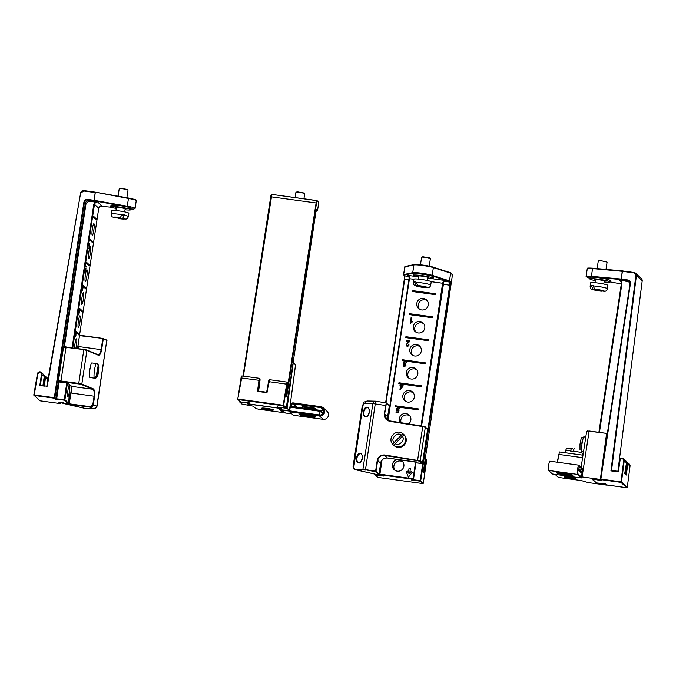 <?xml version="1.0" encoding="UTF-8"?>
<svg xmlns="http://www.w3.org/2000/svg" width="676" height="676" viewBox="0 0 676 676"><rect width="100%" height="100%" fill="white"/><g stroke="black" fill="none" stroke-linecap="round" stroke-linejoin="round"><path stroke-width="1.01" d="M286.125 396.288L316.115 202.952L270.721 196.784L271.363 194.823M316.63 203.079L317.272 201.102L318.759 202.479L317.593 210.211L316.757 209.442L315.853 212.281L286.286 407.763L283.683 405.372L286.954 384.196C287.435 382.219 287.587 382.371 287.41 384.669L285.728 395.84L286.725 396.432L316.875 200.578A0.465 0.465 -47.4 0 1 317.128 200.696L271.853 194.401L243.394 376.118M237.775 399.077L242.05 375.94C241.518 375.898 241.18 376.557 241.045 377.909L237.775 399.077L240.521 401.89A0.465 0.465 -47.4 0 0 240.774 402.009L238.163 399.609A0.465 0.465 132.6 0 1 237.775 399.085L241.045 377.918L258.967 380.309C259.576 377.436 259.77 377.639 259.542 380.901L258.621 391.125M258.621 391.134L259.947 380.909C260.15 379.135 260.006 378.273 259.525 378.332L242.05 375.94M269.496 382.261C269.825 379.008 269.631 378.813 268.913 381.67L266.978 392.688L258.071 391.058L259.483 380.427C259.939 378.256 260.099 378.416 259.947 380.901L259.542 380.901M266.978 392.688L257.497 391.387L258.071 391.058L257.497 391.387L258.967 380.309L259.483 380.427M247.61 403.766A0.465 0.456 70.1 0 0 247.898 403.927L281.267 408.431M240.521 401.89L249.79 403.242L247.906 403.935M633.936 272.901L622.224 271.304L634.054 272.496L635.888 275.462L610.935 470.893L611.569 470.073L612.143 470.606M627.7 279.949L627.683 280.464L621.219 279.577L621.05 279.036L591.399 276.315L592.565 268.575L622.224 271.304L621.219 279.577L591.559 276.856L589.911 278.242L588.813 277.971L586.092 276.585L587.267 268.685A10.765 1.048 8.6 0 1 592.565 268.575L622.495 270.907L621.227 279.061L627.7 279.949C629.61 280.413 630.514 281.639 630.421 283.607L600.863 479.09L620.974 481.844L623.728 460.559C622.85 458.083 621.641 457.931 620.103 460.102L618.346 471.73L619.698 460.086L618.346 471.73L611.569 470.073L636.412 275.571L642.2 280.929A2.805 2.763 -47.2 0 0 641.338 278.554L635.55 273.197A2.805 2.763 132.8 0 1 636.412 275.571L635.888 275.462M618.346 471.73L610.935 470.893L611.712 470.471M587.866 268.44L592.818 268.186M629.593 281.647L628.587 281.292L628.427 281.782L630.015 282.745M621.421 282.01L618.988 279.763L628.587 281.292L627.683 280.464A2.805 2.763 132.8 0 1 630.024 283.59L600.465 479.073L600.846 479.605L620.965 482.36L621.489 481.954L624.252 460.669A2.315 2.281 -47.2 0 0 621.227 458.243A2.315 2.281 -47.2 0 0 619.706 460.077M623.728 460.559L626.508 462.756L625.815 460.804L623.542 458.708C621.709 457.652 620.424 458.117 619.698 460.086L620.103 460.102M629.331 464.057A2.315 2.281 132.8 0 1 630.04 466.026L629.331 464.057L626.322 461.514L627.784 463.939L626.314 475.017L625.858 474.451M601.665 480.484L600.601 479.495A0.465 0.465 -47.2 0 0 600.846 479.605L602.012 480.687L601.454 480.011L602.012 480.687L591.745 478.895L596.215 482.782M628.427 281.782L618.988 279.763L620.56 280.532L621.464 283.016L622.013 283.058L621.514 280.092M626.314 475.017L624.751 473.428L626.508 462.756L625.815 460.804M592.328 478.988L592.294 479.039A0.465 0.465 132.8 0 1 592.075 478.946L596.308 482.867A0.465 0.465 -47.2 0 0 596.553 482.985L596.604 482.994M128.423 198.034L134.254 199.335L135.758 200.257M81.052 192.93L83.68 190.995L95.223 192.576L94.057 200.307L87.584 199.42C85.615 199.361 84.382 200.29 83.883 202.209L54.317 397.691L34.206 394.936L37.864 373.769C39.419 371.817 40.619 371.994 41.481 374.31L39.791 385.481L47.235 386.199L80.647 192.905A2.805 2.763 132.8 0 1 83.799 190.581M46.365 386.537L47.235 386.199L80.647 192.905C81.086 191.283 82.142 190.514 83.807 190.581L95.341 192.161L128.415 198.026L128.457 198.465A10.765 1.048 8.6 0 1 136.256 200.671C134.778 200.214 140.54 200.62 128.415 198.026L95.367 192.17L128.457 198.465L127.282 206.205A10.765 1.048 8.6 0 1 135.082 208.411L136.256 200.671M98.747 208.25L98.197 208.225L98.747 208.25L77.537 348.495L98.747 208.25C99.423 206.636 100.471 205.867 101.882 205.977L102.051 205.994C100.268 205.85 99.169 206.602 98.747 208.25L94.479 204.304L95.561 202.411L97.386 201.676L101.763 205.96M135.082 208.411L133.89 209.061L130.907 209.019L127.088 206.687L94.04 200.823L95.35 192.161L83.807 190.581L83.68 190.995M46.813 386.266L47.793 379.785A2.315 2.281 132.8 0 0 47.092 377.774L44.075 375.222L44.844 375.687L45.537 377.698L44.227 386.19M40.315 385.565L42.005 374.428A2.315 2.281 -47.2 0 0 39.005 371.944A2.315 2.281 -47.2 0 0 37.467 373.743L33.808 394.911L34.189 395.452L54.308 398.206L54.832 397.809L84.399 202.327A2.805 2.763 132.8 0 1 87.567 199.935L88.472 200.772L97.386 201.676L95.088 201.963L88.598 201.304L88.472 200.772C86.832 200.764 85.801 201.583 85.396 203.248L63.654 346.974M43.568 374.512L44.261 376.515L42.858 385.971L44.253 376.507L43.568 374.512L41.304 372.417C39.495 371.369 38.211 371.817 37.459 373.743L37.864 373.769M59.623 402.245L59.167 402.533M68.631 404.13L68.639 404.138A0.465 0.465 -47.2 0 0 69.18 403.741L64.913 399.786A0.465 0.465 132.8 0 1 64.389 400.184L64.254 399.651L55.829 398.73L54.832 397.809A0.465 0.465 -47.2 0 1 54.308 398.206L55.305 399.127A0.465 0.465 -47.2 0 0 55.829 398.73L58.482 381.188M60.105 402.693L60.62 403.166A0.465 0.465 132.8 0 1 60.088 403.564L58.93 402.49L68.648 404.138L64.389 400.184L55.305 399.127M95.561 202.411L95.088 201.963L93.82 204.169L72.104 347.751M82.438 290.435L82.987 285.247L85.936 287.976L85.801 288.897L83.3 286.582L82.438 290.435M79.253 311.29L79.506 308.273L82.455 311.011L82.311 311.932L79.692 309.498L78.847 314.999L79.253 311.29M75.619 335.997L76.016 331.308L78.974 334.037L78.83 334.958L76.295 332.609L75.67 336.276M75.796 335.702L75.966 335.254M86.004 267.933L85.438 271.777L86.004 267.933M88.877 248.81L89.671 243.216L88.877 248.81M93.432 216.151L96.389 218.889L96.246 219.81L93.296 217.072L93.432 216.151M92.358 228.809A5.847 0.828 -82.2 0 1 93.896 223.697A5.847 0.828 -82.2 0 1 93.922 229.603A5.847 0.828 -82.2 0 1 92.308 235.29A5.847 0.828 -82.2 0 1 92.358 228.809M89.95 239.186L92.908 241.915L92.764 242.836L89.815 240.107L89.95 239.186M88.877 251.844A5.847 0.828 -82.2 0 1 90.407 246.732A5.847 0.828 -82.2 0 1 90.44 252.638A5.847 0.828 -82.2 0 1 88.826 258.325A5.847 0.828 -82.2 0 1 88.877 251.844M86.469 262.212L89.418 264.95L89.283 265.871L86.325 263.133L86.469 262.212M85.396 274.87A5.847 0.828 -82.2 0 1 86.925 269.758A5.847 0.828 -82.2 0 1 86.951 275.664A5.847 0.828 -82.2 0 1 85.337 281.351A5.847 0.828 -82.2 0 1 85.396 274.87M81.914 297.905A5.847 0.828 -82.2 0 1 83.444 292.793A5.847 0.828 -82.2 0 1 83.469 298.699A5.847 0.828 -82.2 0 1 81.855 304.386A5.847 0.828 -82.2 0 1 81.914 297.905M78.433 320.931A5.847 0.828 -82.2 0 1 79.962 315.819A5.847 0.828 -82.2 0 1 79.988 321.725A5.847 0.828 -82.2 0 1 78.374 327.412A5.847 0.828 -82.2 0 1 78.433 320.931M74.554 348.089A5.847 0.828 -82.2 0 1 74.943 343.966A5.847 0.828 -82.2 0 1 76.481 338.853A5.847 0.828 -82.2 0 1 76.768 342.183A5.847 0.828 -82.2 0 1 75.847 348.267M69.087 396.829L69.206 398.24L70.118 393.576L69.856 397.539L68.707 402.245L69.087 396.829M67.98 390.027A5.847 0.828 -82.2 0 1 69.51 384.914A5.847 0.828 -82.2 0 1 69.535 390.821A5.847 0.828 -82.2 0 1 67.921 396.508A5.847 0.828 -82.2 0 1 67.98 390.027M67.465 382.903L64.913 399.786L64.254 399.651L66.806 382.793M59.623 402.237L68.639 404.138L69.18 403.741L71.36 389.308M85.387 288.517L85.936 287.976M85.48 287.917L82.937 285.559M81.906 311.551L82.455 311.011M81.999 310.943L79.455 308.594M78.424 334.578L78.974 334.037M78.509 333.978L75.974 331.62M95.84 219.43L96.389 218.889M95.924 218.821L93.389 216.472M92.35 242.456L92.908 241.915M92.443 241.856L89.9 239.498M88.869 265.491L89.418 264.95M88.962 264.882L86.418 262.533M79.295 310.977L79.751 311.036M78.94 313.909L79.32 311.416M86.477 266.412L86.046 266.352M79.405 311.425L79.024 313.918M450.393 272.673A0.465 0.465 132.6 0 1 450.52 272.758L452.016 274.135L452.117 277.075L423.235 472.414L452.117 277.067L452.159 274.54L450.664 273.163L449.498 280.903L450.334 281.672L450.258 285.28L420.7 480.763L423.303 483.163L426.455 461.885C426.64 459.427 426.488 459.291 425.981 461.488L424.215 473.115L423.767 472.549M424.215 473.115L422.973 471.468M423.235 472.414L422.965 471.975M405.287 266.488A0.465 0.448 78 0 0 405.127 266.488L414.244 264.553A0.465 0.448 78 0 1 414.413 264.553C416.272 263.986 429.074 265.736 433.029 267.105L450.275 272.639L433.172 267.147M431.415 278.613L443.752 280.295L443.802 280.76M431.719 275.757L432.192 275.335L449.439 280.878L448.965 281.3L431.719 275.757C427.764 274.397 414.963 272.648 413.104 273.214L403.978 275.149A0.465 0.465 132.6 0 1 403.589 274.625L404.772 266.868L413.898 264.933A10.765 1.048 8.6 0 1 422.796 265.499A10.765 1.048 8.6 0 1 433.358 267.595L433.105 267.113C429.04 265.736 416.298 263.961 414.244 264.553A0.465 0.448 78 0 0 413.898 264.933L412.723 272.673A10.765 1.048 8.6 0 1 421.621 273.231A10.765 1.048 8.6 0 1 432.192 275.335L433.358 267.595L450.605 273.138L449.498 280.903A0.465 0.465 132.6 0 1 448.965 281.3L449.802 282.069L449.743 285.162L420.176 480.644L420.7 480.763A0.465 0.465 132.6 0 1 420.168 481.16L422.77 483.56A0.465 0.465 -47.4 0 0 423.303 483.163L426.455 461.894C426.776 460.846 426.64 460.001 426.066 459.35L423.776 472.49M411.143 479.926L420.168 481.16L420.176 480.644L412.428 479.588L411.143 479.926L413.044 479.242L413.053 478.726L379.904 474.189L379.802 474.687L383.478 475.98M413.932 279.315L409.47 278.706L409.335 276.594L407.493 275.335L408.98 276.425L409.065 278.689L387.804 419.272M443.971 280.641L421.57 425.981L443.752 280.295L442.619 283.244L431.153 281.672M408.008 275.521L409.014 276.256L409.107 278.723L387.838 419.382M443.676 281.005L444.2 280.616M415.605 461.877L413.053 478.726L413.577 478.853A0.465 0.456 -109.9 0 1 413.044 479.242L379.895 474.704L383.647 476.039L375.18 475.008A0.465 0.465 132.6 0 1 374.791 474.484L375.231 474.222M404.442 364.279L403.42 362.437L404.569 360.967L402.279 360.654L402.414 359.733L425.373 362.877L425.229 363.798L405.777 361.136L406.403 362.674L405.127 361.483L404.011 362.505L405.135 363.68L403.834 365.048L404.442 366.003L405.946 365.319L404.366 366.561L403.268 364.955L403.758 363.722M406.411 362.48L404.569 360.967M405.194 364.322L404.299 363.502L405.051 363.992M403.834 365.048L404.983 366.502M404.366 366.561L403.69 366.257M399.896 385.802L400.8 383.96L398.798 383.689L398.933 382.768L421.883 385.903L421.748 386.833L401.358 384.036L401.164 385.345L403.116 385.607L403.023 386.233L400.42 389.528L399.964 389.469L400.505 385.886L399.896 385.802M397.496 410.814L396.364 408.828L397.843 407.062L395.316 406.715L395.452 405.794L418.402 408.938L418.267 409.859L398.553 407.163L399.423 408.811L398.13 407.636L396.964 408.862L397.741 410.239L399.153 409.969L398.282 412.749L396.035 412.436L396.136 411.794L397.944 412.039L398.409 410.585L396.846 410.509M397.843 407.062L398.95 407.408M399.431 408.659L398.13 407.636M398.156 410.839L397.268 410.019L398.232 410.687M391.852 458.624L388.937 458.218M407.332 346.315L406.166 344.599L408.879 341.532L406.665 341.228L406.766 340.577L409.749 340.983L406.732 344.692L407.434 345.757L409.048 344.921L407.332 346.315L406.58 345.994M407.89 346.382L407.003 345.563L407.991 346.273M410.585 323.348L411.067 317.745L411.625 317.821L410.966 322.148L412.199 321.48L412.106 322.139L410.585 323.348M412.867 290.646L435.817 293.781L435.682 294.702L412.732 291.567L412.867 290.646L412.791 291.576M416.796 303.406A5.847 5.763 132.6 0 1 426.497 299.882A5.847 5.763 132.6 0 1 426.776 308.095A5.847 5.763 132.6 0 1 416.796 303.406M409.386 313.672L432.336 316.816L432.201 317.737L409.242 314.594L409.386 313.672L409.31 314.602M413.315 326.432A5.847 5.763 132.6 0 1 423.015 322.917A5.847 5.763 132.6 0 1 423.286 331.122A5.847 5.763 132.6 0 1 413.315 326.432M405.904 336.707L428.854 339.842L428.711 340.763L405.761 337.628L405.904 336.707L405.828 337.637M409.825 349.467A5.847 5.763 132.6 0 1 419.526 345.943A5.847 5.763 132.6 0 1 419.804 354.156A5.847 5.763 132.6 0 1 409.825 349.467M406.344 372.493A5.847 5.763 132.6 0 1 416.044 368.978A5.847 5.763 132.6 0 1 416.323 377.183A5.847 5.763 132.6 0 1 406.344 372.493M402.862 395.528A5.847 5.763 132.6 0 1 412.563 392.004A5.847 5.763 132.6 0 1 412.842 400.217A5.847 5.763 132.6 0 1 402.862 395.528M400.251 422.584A5.847 5.763 132.6 0 1 409.081 415.039A5.847 5.763 132.6 0 1 408.625 423.92M406.2 471.679L407.51 471.13L408.321 473.132L409.048 468.307L410.425 468.493L409.698 473.318L411.067 471.611L412.166 472.49L408.414 477.155L406.2 471.679L408.456 477.104M392.41 464.623A5.847 5.763 132.6 0 1 402.11 461.1A5.847 5.763 132.6 0 1 402.389 469.305A5.847 5.763 132.6 0 1 392.41 464.623M382.033 460.086L379.904 474.189L381.526 460.753M425.365 362.919L402.414 359.733M402.482 359.793L402.347 360.663M400.505 385.886L401.012 386.351M421.883 385.954L398.933 382.768M398.992 382.819L398.865 383.698M400.8 383.96L401.299 384.424M418.393 408.98L395.452 405.794M395.511 405.853L395.375 406.724M390.001 458.649L390.559 458.725M409.31 341.929L408.879 341.532M411.067 317.745L411.566 318.21M435.809 293.832L412.926 290.697M427.173 300.634A5.847 5.763 -47.4 0 0 419.373 309.109M432.327 316.858L409.445 313.732M423.691 323.669A5.847 5.763 -47.4 0 0 415.892 332.144M428.846 339.893L405.963 336.758M420.21 346.695A5.847 5.763 -47.4 0 0 412.411 355.17M416.729 369.73A5.847 5.763 -47.4 0 0 408.929 378.205M413.247 392.756A5.847 5.763 -47.4 0 0 405.439 401.231M409.757 415.791A5.847 5.763 -47.4 0 0 401.13 422.72M408.321 473.132L409.048 468.307M407.552 471.231L406.284 471.763M412.157 472.499L411.067 471.611M411.16 471.696L409.698 473.318M410.416 468.561L409.141 468.392M402.795 461.852A5.847 5.763 -47.4 0 0 394.995 470.327M405.837 361.187L404.628 361.026M402.98 386.292L402.558 386.233M401.35 384.086L400.86 384.019M408.279 342.876L407.839 342.478M409.504 341.65L408.921 341.566M407.036 345.597L407.138 346.281M406.766 340.577L407.611 341.355M404.316 363.257L404.941 364.736M406.327 361.913L405.701 361.821M404.147 365.902L404.223 366.536M401.029 388.768L401.062 385.962L402.482 386.157L400.691 388.455M399.989 385.185L400.885 386.004M401.975 386.089L401.164 385.345M400.606 385.269L401.417 386.013M408.963 345.208L408.49 344.768M405.87 365.539L405.414 365.125M399.077 410.214L398.637 409.808M397.902 407.121L399.322 407.966M397.226 409.986L397.361 410.788M396.136 411.794L396.981 412.571M397.944 412.039L398.375 412.436M398.409 410.585L398.832 410.983M399.254 407.805L398.612 407.214M605.992 269.394L607.082 262.187A4.445 0.431 -171.4 0 0 607.073 262.144A4.445 0.431 -171.4 0 0 603.989 261.299A4.445 0.431 -171.4 0 0 599.282 260.733A4.445 0.431 -171.4 0 0 598.319 260.818A4.445 0.431 -171.4 0 0 598.294 260.86L597.119 268.583M607.073 262.144L599.705 260.361L598.319 260.818M602.13 291.255L591.855 289.26C590.765 289.007 590.19 287.951 590.14 286.109L590.647 282.788A8.729 0.853 8.6 0 1 592.582 282.551A8.729 0.853 8.6 0 1 602.231 283.726A8.729 0.853 8.6 0 1 607.91 285.399L607.403 288.72A8.729 0.853 8.6 0 0 602.367 287.165A8.729 0.853 8.6 0 0 593.046 285.906L594.855 289.235L604.099 291.297C605.654 291.525 606.752 290.663 607.403 288.72M593.046 285.906L593.089 285.585A8.729 0.853 -171.4 0 0 592.125 285.542A8.729 0.853 -171.4 0 0 591.339 285.542L593.038 285.931M602.975 291.111L593.097 289.184L591.339 285.542M126.86 197.755L128.026 190.032A4.445 0.431 -171.4 0 0 128.009 189.981A4.445 0.431 -171.4 0 0 123.691 188.934A4.445 0.431 -171.4 0 0 119.263 188.663A4.445 0.431 -171.4 0 0 119.229 188.697L118.097 196.201M128.009 189.981L127.62 189.457L119.787 188.274L119.263 188.663M111.084 213.946C111.92 217.258 110.872 216.388 115.596 217.976L120.303 217.638L121.9 214.74A8.729 0.853 8.6 0 0 111.084 213.946L111.582 210.625A8.729 0.853 8.6 0 1 120.345 211.089A8.729 0.853 8.6 0 1 128.846 213.236L128.347 216.557A8.729 0.853 8.6 0 0 124.435 215.238L122.846 218.137L118.156 218.475L117.607 217.841M121.9 214.74L121.942 214.419A8.729 0.853 -171.4 0 1 124.485 214.917L124.435 215.238M121.832 215.112L124.485 214.917M429.243 266.158L430.392 258.587A4.445 0.431 -171.4 0 0 430.375 258.545A4.445 0.431 -171.4 0 0 427.147 257.674A4.445 0.431 -171.4 0 0 422.399 257.134A4.445 0.431 -171.4 0 0 421.621 257.218A4.445 0.431 -171.4 0 0 421.596 257.26L420.464 264.781M430.375 258.545L429.987 258.012L422.846 256.753L421.621 257.218M426.624 287.545L415.165 285.661C414.067 285.399 413.492 284.351 413.45 282.5L413.949 279.188A8.729 0.853 8.6 0 1 415.52 278.935A8.729 0.853 8.6 0 1 425.246 280.075A8.729 0.853 8.6 0 1 431.212 281.799L430.713 285.111A8.729 0.853 8.6 0 0 425.398 283.506A8.729 0.853 8.6 0 0 415.909 282.281L417.844 285.61L427.68 287.68C429.201 287.731 430.215 286.877 430.713 285.111M415.96 281.96A8.729 0.853 -171.4 0 0 415.072 281.934A8.729 0.853 -171.4 0 0 414.363 281.943L415.96 281.96M425.787 287.672L416.239 285.593L414.363 281.943M303.938 198.795L304.715 193.632A4.445 0.431 -171.4 0 0 304.707 193.589A4.445 0.431 -171.4 0 0 301.564 192.736A4.445 0.431 -171.4 0 0 296.84 192.178A4.445 0.431 -171.4 0 0 295.953 192.263A4.445 0.431 -171.4 0 0 295.927 192.305L295.125 197.586M304.707 193.589L304.31 193.057L297.279 191.798L295.953 192.263M601.598 480.416L600.339 479.411L581.47 476.833M607.276 433.958L606.549 433.789L600.339 479.411M596.181 483.002L605.214 483.915L606.473 484.912M570.84 478.371A5.923 0.575 8.6 0 1 564.24 476.791A5.923 0.575 8.6 0 1 570.181 477.104A5.923 0.575 8.6 0 1 575.944 478.566A5.923 0.575 8.6 0 1 570.84 478.371M555.951 474.484L555.342 474.603L558.03 477.087L561.139 477.788L581.335 480.56L588.205 482.571L606.448 485.072M581.132 467.302L586.667 431.313L589.218 431.001L606.651 433.392L587.224 430.958M249.199 403.166L247.272 403.893L281.791 408.617L277.43 407.062L287.063 408.38L293.266 362.759L295.522 364.913M273.425 409.893A5.923 0.575 8.6 0 1 273.476 409.986A5.923 0.575 8.6 0 1 267.535 409.673A5.923 0.575 8.6 0 1 261.764 408.211A5.923 0.575 8.6 0 1 267.29 408.465A5.923 0.575 8.6 0 1 273.425 409.893M249.19 403.2L239.558 401.882L241.923 404.054L253.204 406.158L255.824 408.566L258.933 409.267L279.779 412.123L282.179 412.174L279.543 409.724M279.577 409.69L289.429 410.552L287.063 408.38M293.156 362.387L295.556 364.879L289.446 410.594L295.53 364.837L295.142 364.322M282.374 410.907L282.205 412.216L282.348 410.89M239.684 401.121L239.558 401.882M292.877 362.243L293.266 362.759M377.233 460.381C378.23 456.545 380.765 454.754 384.821 454.982L384.712 455.489L417.531 460.719L422.728 426.598L389.908 421.359C385.971 420.32 384.095 417.819 384.264 413.856L386.25 402.904L375.645 401.214L365.505 469.592L375.594 471.206L377.233 460.381L377.647 460.483C378.56 456.9 380.918 455.235 384.712 455.489L387.466 458.015L416.095 462.215M375.628 401.198L375.222 401.164A2.924 2.332 91.2 0 0 372.873 403.564L365.133 403.411A2.924 2.332 -88.8 0 1 367.49 401.003L375.222 401.164A2.924 2.332 91.2 0 1 375.602 401.206L386.224 402.888L389.182 405.499M384.821 454.982L420.235 460.855L425.314 427.232A0.465 0.465 -47.4 0 0 424.925 426.708L389.942 420.937L389.908 421.359L386.604 419.323L384.678 413.957L385.954 405.549L372.873 403.564L362.928 469.321L375.476 471.704L376.008 471.307L377.647 460.483L380.588 463.187L380.74 462.646L379.016 474.07L379.49 474.239M363.282 412.03C364.17 409.183 362.767 412.106 364.71 408.524C365.175 407.67 365.978 407.197 367.119 407.104L368.175 407.476L369.442 410.079L369.214 413.095L367.972 415.672L366.848 416.712L364.643 416.796L363.375 414.785L363.282 412.03M356.32 458.091C357.198 455.244 355.804 458.167 357.748 454.585C358.212 453.731 359.015 453.258 360.147 453.165L361.204 453.537L362.48 456.139L362.243 459.156L361.009 461.733L359.885 462.773L357.672 462.857L356.404 460.846L356.32 458.091M365.133 403.411C363.958 403.58 363.164 404.603 362.759 406.479L362.159 406.563L353.049 466.803L353.43 468.164L355.196 469.161L362.928 469.321L363.223 469.862L365.386 470.09M385.954 405.549L386.638 403.428L386.25 402.904M388.945 405.38L389.325 405.896L387.627 416.67A6.084 5.991 -47.4 0 0 388.286 420.438L387.601 416.906M387.559 417.244L387.627 416.67L384.264 413.856M419.914 463.33L416.002 462.798L422.01 463.373L419.703 461.252A0.465 0.465 -47.4 0 0 420.235 460.855L422.534 462.975L427.621 429.353L425.314 427.232L422.762 426.176L389.942 420.937L386.604 419.323M380.689 462.654L380.588 463.187A6.084 5.991 -47.4 0 1 387.466 458.015L416.255 462.021L416.027 461.556M362.759 406.479L353.582 468.629A6.084 3.625 -77.2 0 0 355.052 469.651A6.084 3.625 -77.2 0 0 355.491 469.702L379.98 475.253L355.052 469.651L353.421 468.527L353.049 466.803M353.43 468.164L353.582 468.629M387.593 417.32L387.568 417.785M380.918 461.953L380.74 462.646M378.492 474.476L379.016 474.07L376.008 471.307A0.465 0.465 -47.4 0 1 375.476 471.704L378.492 474.476L381.12 475.414L381.61 474.991M381.12 475.414L379.98 475.253L381.12 475.414M380.064 475.27L379.244 475.135M89.46 373.887L89.511 369.4L90.694 365.496M101.637 349.754C100.901 353.59 99.803 355.415 98.35 355.238L97.986 354.723C99.406 354.925 100.454 353.235 101.138 349.653L101.637 349.754L103.267 338.93L102.777 338.828L101.138 349.653L78.399 346.534L77.85 347.075L79.481 335.634M98.35 355.238L86.917 350.438L81.83 384.061L93.271 388.861C94.598 389.849 95.046 392.317 94.598 396.271L93.33 404.679C92.908 406.394 91.792 407.222 89.984 407.172L93.694 408.726A2.924 2.712 -67.2 0 0 96.845 406.158L106.783 340.408L103.267 338.93A0.465 0.431 112.8 0 0 102.904 338.423L79.574 335.651L79.633 335.228L79.574 335.651M93.271 388.861L92.764 389.266C94.074 390.179 94.522 392.477 94.108 396.17L92.832 404.578L97.023 406.284L106.783 340.408A0.465 0.431 -67.2 0 0 106.419 339.893M64.068 346.898L86.553 349.923A0.465 0.431 112.8 0 1 86.663 349.957L98.138 354.773M85.506 408.515L86.325 408.617A2.924 2.332 -88.8 0 1 85.945 408.574A6.084 3.633 102.8 0 1 85.506 408.515L63.4 403.454L85.945 408.574L93.694 408.726A2.924 2.332 91.2 0 0 94.065 408.777L97.023 406.284M92.832 404.578L89.984 407.172L69.18 404.324L63.248 403.318L63.409 402.828M69.18 404.324L70.997 392.393L71.36 393.06A6.084 0.862 97.8 0 0 71.504 386.359L92.764 389.266L81.331 384.475A0.465 0.431 -67.2 0 0 81.83 384.061L78.754 383.41L78.737 383.926L81.331 384.475M70.997 392.393L70.972 391.903M77.681 347.532L77.85 347.075M71.115 385.835L71.343 389.562L71.225 386.216M71.369 389.317L71.301 392.477M67.913 383.038A0.465 0.465 132.8 0 1 67.71 382.962L71.25 386.241A0.465 0.465 132.8 0 0 71.504 386.359L67.913 383.038L59.488 382.041L59.758 381.653L59.488 382.041L58.837 381.45L78.737 383.926M78.162 347.067L77.74 348.529M313.563 416.103A7.301 0.71 8.6 0 1 308.543 415.655A7.301 0.71 8.6 0 1 301.547 414.287M289.691 411.118L282.213 410.095A2.805 2.763 132.6 0 1 281.148 409.715M281.064 409.707L283.886 412.301A2.805 2.763 -47.4 0 0 285.365 412.994L291.829 413.881M289.674 410.881L290.232 407.197L320.069 411.278L319.511 414.963L289.717 410.923M323.745 410.425L320.678 407.603A3.743 3.693 132.6 0 1 323.458 412.859A3.743 3.693 132.6 0 1 319.562 414.971L289.725 410.89L289.582 411.811L319.418 415.892A4.681 4.614 -47.4 0 0 323.289 407.848A4.681 4.614 -47.4 0 0 320.813 406.682L293.274 402.913A2.341 2.307 -47.4 0 0 291.339 406.935A2.341 2.307 -47.4 0 0 292.573 407.518L320.12 411.287L322.832 413.788L320.069 411.278M314.137 408.507L304.251 407.155L302.392 406.335L313.292 407.729L315.134 408.524L314.137 408.507L314.23 407.898M320.678 407.603L293.13 403.834L296.73 407.146M320.399 410.501L323.821 410.966M320.12 411.287L320.255 410.366L292.716 406.597A1.403 1.386 132.6 0 1 291.669 404.628A1.403 1.386 132.6 0 1 293.13 403.834M289.582 411.811L293.333 415.258L323.17 419.34A4.681 4.614 -47.4 0 0 327.032 411.287L323.289 407.848M320.255 410.366L323.297 413.163M306.439 414.768A8.188 0.803 8.6 0 1 315.574 416.948A8.188 0.803 8.6 0 1 307.36 416.517A8.188 0.803 8.6 0 1 299.375 414.498A8.188 0.803 8.6 0 1 306.439 414.768M300.964 414.27A8.188 0.803 -171.4 0 0 314.129 416.264M570.857 474.442A7.301 0.71 8.6 0 1 558.841 472.625M578.157 469.803L577.6 473.479L581.436 477.036L581.994 473.352L577.625 469.727L578.157 469.795L578.293 468.874L581.85 472.161L582.256 469.389L578.605 466.094M582.999 455.185L559.415 451.948L557.497 462.24M581.436 477.028L581.292 477.957L552.376 473.994L548.532 470.437A4.681 0.659 -82.2 0 1 548.608 465.519A4.681 0.659 -82.2 0 1 549.867 461.193A4.681 0.659 -82.2 0 1 549.926 461.226M577.6 473.479A3.743 0.532 -82.2 0 1 577.65 469.541A3.743 0.532 -82.2 0 1 578.664 466.085A3.743 0.532 -82.2 0 1 578.707 466.11M581.292 477.957L577.456 474.4A4.681 0.659 -82.2 0 1 577.532 469.474A4.681 0.659 -82.2 0 1 578.791 465.156A4.681 0.659 -82.2 0 1 578.85 465.189L582.391 468.468L581.723 473.09L578.157 469.795M577.769 468.798L578.293 468.874M556.737 472.963A8.188 0.803 8.6 0 1 556.669 472.837A8.188 0.803 8.6 0 1 564.891 473.276A8.188 0.803 8.6 0 1 572.868 475.287A8.188 0.803 8.6 0 1 565.229 474.941A8.188 0.803 8.6 0 1 556.737 472.963M558.258 472.608A8.188 0.803 -171.4 0 0 571.423 474.603M566.615 477.611A5.754 0.558 8.6 0 1 564.401 476.817A5.754 0.558 8.6 0 1 570.172 477.121A5.754 0.558 8.6 0 1 575.783 478.54A5.754 0.558 8.6 0 1 572.564 478.566A5.754 0.558 8.6 0 1 566.615 477.611M567.882 477.636L566.48 477.129L570.147 477.324L573.704 478.228L567.882 477.636M264.147 409.031A5.754 0.558 8.6 0 1 261.933 408.236A5.754 0.558 8.6 0 1 267.704 408.541A5.754 0.558 8.6 0 1 273.315 409.96A5.754 0.558 8.6 0 1 270.096 409.977A5.754 0.558 8.6 0 1 264.147 409.031M265.415 409.056L264.012 408.549L267.679 408.743L271.237 409.648L265.415 409.056M402.178 436.358L404.13 434.938A7.368 7.259 -47.4 0 0 403.352 434.093L403.944 434.643A7.368 7.259 132.6 0 1 404.29 444.985A7.368 7.259 132.6 0 1 393.956 445.492L393.364 444.943A7.368 7.259 -47.4 0 0 393.905 445.391L402.178 436.358C406.006 439.51 398.494 447.191 395.266 443.422M403.352 434.093A7.368 7.259 -47.4 0 0 402.811 433.646L392.579 444.09A7.368 7.259 -47.4 0 0 393.364 444.943M392.587 444.098L402.811 433.646C396.491 428.288 387.094 437.887 392.579 444.09M89.68 377.369A7.368 1.039 -82.2 0 1 89.925 369.375A7.368 1.039 -82.2 0 1 91.86 362.928L96.448 363.561A7.368 1.039 -82.2 0 1 96.516 363.587L96.448 363.561A7.368 1.039 -82.2 0 0 94.589 369.544A7.368 1.039 -82.2 0 0 94.175 377.74A7.368 1.039 97.8 0 0 94.268 377.994A7.368 1.039 97.8 0 0 94.386 378.137L94.446 377.766M97.057 376.16L94.386 378.137A7.368 1.039 -82.2 0 0 94.454 378.163C98.654 379.177 98.781 368.935 98.611 365.691L97.057 376.16C97.547 377.639 99.271 367.237 98.645 366.586M98.299 364.964L98.611 365.691M94.175 377.74L96.845 375.763L98.434 366.189L97.428 363.916M574.186 448.585L573.028 451.357A8.729 0.853 8.6 0 0 570.35 451.027L571.583 448.281L573.535 449.295M570.4 450.706A8.729 0.853 -171.4 0 0 565.339 450.715C567.451 447.909 564.781 448.315 571.49 448.256L571.583 448.281M580 449.81L579.991 443.895L582.019 443.862A7.368 1.039 -82.2 0 1 582.163 442.932A7.368 1.039 -82.2 0 1 582.315 442.028L580.278 442.062C581.647 437.186 580.946 437.685 584.03 436.89A7.368 1.039 97.8 0 0 582.315 442.028M581.453 443.794L580.295 442.121M130.798 209.763L131.017 208.309A10.132 0.989 -171.4 0 0 121.139 205.817A10.132 0.989 -171.4 0 0 110.974 205.284L110.754 206.729A10.132 0.989 8.6 0 1 120.919 207.27A10.132 0.989 8.6 0 1 130.798 209.763A10.132 0.989 8.6 0 1 125.035 209.788M116.34 207.819A5.07 0.499 8.6 0 1 115.765 207.49A5.07 0.499 8.6 0 1 120.843 207.76A5.07 0.499 8.6 0 1 125.787 209.002A5.07 0.499 8.6 0 1 125.136 209.146M116.247 208.461A10.132 0.989 8.6 0 1 110.754 206.729M609.853 281.926L610.073 280.472A10.132 0.989 -171.4 0 0 600.195 277.98A10.132 0.989 -171.4 0 0 590.03 277.447L589.81 278.892A10.132 0.989 8.6 0 1 599.975 279.433A10.132 0.989 8.6 0 1 609.853 281.926A10.132 0.989 8.6 0 1 604.099 281.951M595.395 279.982A5.07 0.499 8.6 0 1 594.821 279.653A5.07 0.499 8.6 0 1 599.908 279.923A5.07 0.499 8.6 0 1 604.843 281.165A5.07 0.499 8.6 0 1 604.192 281.309M595.303 280.625A10.132 0.989 8.6 0 1 593.714 280.286A10.132 0.989 8.6 0 1 589.81 278.892M433.164 278.326L433.375 276.873A10.132 0.989 -171.4 0 0 423.506 274.38A10.132 0.989 -171.4 0 0 413.332 273.839L413.12 275.293A10.132 0.989 8.6 0 1 423.286 275.825A10.132 0.989 8.6 0 1 433.164 278.326A10.132 0.989 8.6 0 1 427.401 278.351M418.706 276.374A5.07 0.499 8.6 0 1 418.131 276.053A5.07 0.499 8.6 0 1 423.21 276.315A5.07 0.499 8.6 0 1 428.153 277.566A5.07 0.499 8.6 0 1 427.502 277.709M418.605 277.025A10.132 0.989 8.6 0 1 417.016 276.678A10.132 0.989 8.6 0 1 413.12 275.293M242.997 376.067L270.721 196.784L243.005 376.067M316.799 200.569L271.853 194.401C271.355 194.198 270.975 194.992 270.721 196.784M317.272 201.102A0.465 0.465 -47.4 0 0 317.128 200.696L318.624 202.065A0.465 0.465 -47.4 0 1 318.759 202.479L318.624 202.065M285.728 395.84L287.418 384.678C287.739 383.588 287.613 382.726 287.038 382.092L283.168 405.245L283.683 405.372A0.465 0.465 132.6 0 1 283.151 405.769L285.754 408.169A0.465 0.465 -47.4 0 0 286.286 407.763L286.286 407.78M247.585 403.741L281.055 408.473L277.295 407.129L285.754 408.169L286.286 407.772L315.853 212.281M316.376 209.982L317.061 210.608A0.465 0.465 -47.4 0 0 317.593 210.211L318.759 202.487M268.913 381.67L286.954 384.196M316.14 210.811L317.061 210.608A0.465 0.448 78 0 0 317.492 210.439M238.18 399.085L283.168 405.245L283.151 405.769L238.163 399.609L238.18 399.085M285.762 408.169L277.388 407.053L277.735 406.682M268.98 382.134C269.234 379.667 269.073 379.506 268.516 381.661L266.657 392.232L258.063 391.049M642.192 280.946L617.898 471.257L642.2 280.929L641.338 278.554M634.063 272.496A2.805 2.763 132.8 0 1 635.55 273.197L634.054 272.496L622.495 270.907M587.267 268.685C588.475 268.482 584.681 267.713 592.844 268.186L622.469 270.907M630.421 283.607L600.457 479.081M626.762 487.717L606.651 484.971M630.04 466.026L627.277 487.328A0.465 0.465 132.8 0 1 626.745 487.717L620.965 482.36A0.465 0.465 -47.2 0 0 621.489 481.954L627.277 487.312L630.04 466.034L627.269 463.82L625.875 474.341M609.862 281.892L621.328 283.928L609.862 281.892M602.012 480.687L592.294 479.039L596.553 482.985L604.319 483.771L606.634 484.962A0.465 0.465 132.8 0 1 606.389 484.844L626.753 487.726L627.286 487.32M586.1 276.425A10.765 1.048 8.6 0 1 591.399 276.315L591.559 276.856M605.637 484.041A0.465 0.465 132.8 0 1 605.442 483.965L606.389 484.844M604.319 483.771L605.392 483.923M626.5 462.088L627.269 463.82M599.426 432.395L622.013 283.058L621.464 283.033L620.56 280.532M598.885 432.319L621.464 283.033L598.885 432.319M47.092 377.774L47.793 379.785L46.805 386.283M37.459 373.743L33.8 394.911A0.465 0.465 -47.2 0 0 34.189 395.452L39.977 400.809L60.096 403.564L39.994 400.809M64.364 346.788L86.055 203.383L83.883 202.209M127.088 206.687L127.282 206.205L94.234 200.341L94.04 200.823L87.567 199.935L87.584 199.42M44.253 376.507L41.481 374.31M47.785 379.785L45.022 377.571L43.703 386.106M100.293 206.222L111.548 207.262L100.285 206.231M44.253 375.797L45.022 377.571M56.623 399.398L59.074 381.779M86.055 203.383L88.598 201.304M72.771 347.844L94.479 204.304L93.82 204.169M404.358 279.002L385.633 402.795L404.358 279.002L404.425 275.394M404.772 266.868L403.589 274.608L405.127 266.488A0.465 0.448 78 0 0 404.772 266.868A0.465 0.465 132.6 0 1 404.865 266.657M450.258 285.28L443.008 284.241M450.334 281.672A0.465 0.465 132.6 0 1 449.802 282.069L443.617 281.224M425.981 461.488L424.883 461.294M374.791 474.476L377.538 477.29A0.465 0.465 -47.4 0 0 377.791 477.408L375.197 474.493L378.247 474.907M386.03 402.854L404.755 279.011L404.51 275.724M408.929 279.577L404.755 279.011L404.814 275.918A0.465 0.465 132.6 0 1 404.569 275.8L403.589 274.617M408.997 276.484L404.814 275.918L403.978 275.149A0.465 0.448 -102 0 1 403.606 274.608L412.723 272.673A0.465 0.448 -102 0 0 413.104 273.214M411.921 479.453L412.445 479.521M407.493 275.335L416.577 276.577M422.779 483.56L377.791 477.408L422.77 483.56L423.303 483.171M383.647 476.039L383.343 475.566M413.568 478.845L416.12 461.97L413.577 478.853L411.498 479.867M409.47 278.706L388.092 420.05M421.047 425.897L442.619 283.244L443.135 283.379L442.619 283.244M381.594 460.66L379.549 474.163M404.02 362.987L403.42 362.437M406.749 345.132L406.166 344.599M403.859 365.496L403.268 364.955M396.364 408.828L396.947 409.36M590.14 286.109A8.729 0.853 8.6 0 1 591.289 285.863M601.843 291.204C598.48 291.136 589.565 289.075 593.097 289.184M594.855 289.235C598.209 289.311 607.132 291.373 603.6 291.255M122.846 218.137C127.882 219.1 123.218 219.446 118.275 218.475M115.731 217.985C110.695 217.021 115.359 216.666 120.303 217.638M413.45 282.5A8.729 0.853 8.6 0 1 414.312 282.272M425.466 287.63C422.415 287.621 413.011 285.551 416.239 285.593M417.844 285.61C420.894 285.61 430.299 287.68 427.063 287.638M582.095 476.91L589.092 431.398M389.139 405.456L389.849 405.71M389.798 406.065L386.638 403.428M417.531 460.719L419.703 461.252M363.223 469.862L355.491 469.702L355.196 469.161M367.389 407.645A4.605 2.746 102.8 0 1 367.761 407.696C368.403 407.053 368.944 408.346 369.375 411.583C368.023 415.951 366.806 417.65 365.724 416.678A4.605 2.746 102.8 0 1 363.967 411.87A4.605 2.746 102.8 0 1 367.389 407.645M360.426 453.706A4.605 2.746 102.8 0 1 360.79 453.757C361.44 453.114 361.973 454.407 362.412 457.644C361.06 462.012 359.843 463.711 358.753 462.739A4.605 2.746 102.8 0 1 357.004 457.931A4.605 2.746 102.8 0 1 360.426 453.706M427.477 428.947L427.621 429.353A0.465 0.465 -47.4 0 0 427.477 428.947L425.179 426.826L422.762 426.176M422.01 463.373A0.465 0.465 -47.4 0 0 422.534 462.975L427.612 429.437M419.914 463.339C421.782 463.66 422.661 463.559 422.559 463.026L422.517 463.06M94.598 396.271L71.36 393.06M83.959 349.374L66.037 347.346L86.663 349.957A0.465 0.431 112.8 0 1 86.917 350.438L83.832 349.788L78.754 383.41L60.95 380.977L60.941 381.492M69.172 403.8L89.992 406.656M66.586 382.768L59.505 382.05L58.423 380.875L63.51 347.253L66.037 347.346L60.95 380.977L58.449 380.926A0.465 0.465 -47.2 0 0 58.837 381.45M78.036 348.571A6.084 0.862 97.8 0 0 78.399 346.534M102.896 338.414L79.548 335.212L102.896 338.414L106.969 340.535M66.155 346.94C64.575 346.611 63.696 346.712 63.51 347.253L63.536 347.295M282.213 410.095L285.365 412.994M302.949 406.859L303.034 406.335M304.344 406.504L304.251 407.155M319.418 415.892L323.17 419.34M582.619 457.677L558.68 454.399M577.777 468.772L582.256 469.389M548.532 470.437L577.456 474.4M404.13 434.938A7.368 7.259 132.6 0 1 393.905 445.391M393.947 442.138C390.111 438.986 397.623 431.296 400.86 435.065M94.53 378.154A7.368 1.039 -82.2 0 1 94.454 378.163L89.857 377.538M96.845 375.763C96.22 375.121 97.944 364.71 98.434 366.189M582.34 455.083L582.602 453.326A8.729 0.853 -171.4 0 0 573.079 451.036M582.019 443.862A7.368 1.039 97.8 0 0 582.028 451.492M315.853 212.289L316.191 209.822M316.131 210.844L317.593 210.219M287.038 382.092L269.555 379.701C269.251 379.253 268.904 379.904 268.516 381.653L266.648 392.232M240.774 402.009L249.174 402.786M281.579 408.076L281.055 408.473M629.179 281.165L630.024 283.599M611.966 470.589L618.008 471.273M625.106 473.834L626.508 462.756M626.128 474.577L625.131 473.656M596.308 482.867L604.344 483.779M46.838 386.173L80.647 192.905M60.62 403.175L60.096 403.564M33.8 394.911L39.732 400.691M69.18 403.741L71.36 389.359M423.286 472.135L423.979 472.634M425.196 459.224L426.066 459.35M404.071 365.834L404.966 366.654M595.471 279.509L594.99 282.703M604.268 280.844L603.778 284.038M116.416 207.346L115.926 210.54M125.204 208.681L124.722 211.875M118.156 218.475L125.761 219.066C126.894 219.142 127.756 218.306 128.347 216.557M418.774 275.909L418.292 279.103M427.57 277.236L427.088 280.43M586.667 431.313L589.218 431.001L606.659 433.384M557.227 462.207L558.207 457.559M367.49 401.003C363.029 402.879 364.905 400.268 362.159 406.563M389.123 405.439L389.858 405.701M380.639 462.95C381.636 459.503 383.917 457.863 387.466 458.024M381.754 475.38L381.239 475.439M90.635 365.741L89.536 369.426L89.469 373.667M86.325 408.617L94.065 408.777M66.611 382.768L67.659 382.92M63.257 403.471L61.846 402.727M291.339 406.935L291.863 407.425M559.415 451.948L582.999 455.176M549.867 461.193L578.791 465.156M565.035 452.717L565.339 450.715M585.779 437.127L584.03 436.89M583.532 451.703L582.298 451.526"/></g></svg>
